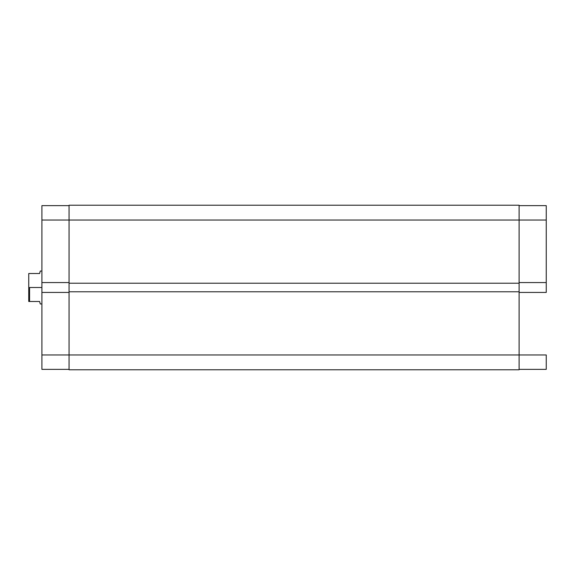<?xml version="1.0" encoding="UTF-8"?>
<svg xmlns="http://www.w3.org/2000/svg" width="575" height="575" viewBox="0 0 575 575"><rect width="100%" height="100%" fill="white"/><g stroke="black" fill="none" stroke-linecap="round" stroke-linejoin="round"><path stroke-width="0.86" d="M546.25 292.438L519.103 292.438L546.25 292.438L546.25 205.634L519.103 205.634L546.25 205.634L546.25 220.038L519.103 220.038L546.25 220.038L546.25 292.438M519.103 354.962L546.25 354.962L519.103 354.962L519.103 369.775L519.103 354.962L69.065 354.962L69.065 369.775L519.103 369.775L69.065 369.775L69.065 291.777L69.065 354.962L41.91 354.962L41.91 369.366L69.065 369.366L41.91 369.366L41.91 292.438L41.91 354.962L519.103 354.962L519.103 291.777L519.103 354.962M546.25 369.366L546.25 354.962L546.25 369.366L519.103 369.366L546.25 369.366M519.103 282.562L546.25 282.562L519.103 282.562M69.065 220.038L69.065 291.777L519.103 291.777L69.065 291.777L69.065 283.223L519.103 283.223L519.103 291.777L519.103 283.223L69.065 283.223L69.065 220.038L519.103 220.038L519.103 283.223L519.103 205.225L519.103 220.038L69.065 220.038L69.065 205.225L69.065 220.038L41.91 220.038L41.91 282.562L41.91 220.038L69.065 220.038M519.103 205.225L69.065 205.225L519.103 205.225M69.065 282.562L41.91 282.562L41.91 292.438L69.065 292.438L41.91 292.438L41.91 282.562L69.065 282.562M41.91 205.634L41.91 220.038L41.91 205.634L69.065 205.634L41.91 205.634M29.569 287.5L41.91 287.5L29.569 287.5L29.569 301.487L39.61 301.487L40.099 303.327L39.61 301.487L29.569 301.487L29.569 287.5M39.61 273.513L28.75 273.513L28.75 301.487L29.569 301.487L28.75 301.487L28.75 273.513L39.61 273.513L40.272 271.048L40.099 271.673L40.272 271.048L41.91 271.048M41.91 303.952L40.272 303.952L39.61 301.487"/></g></svg>
